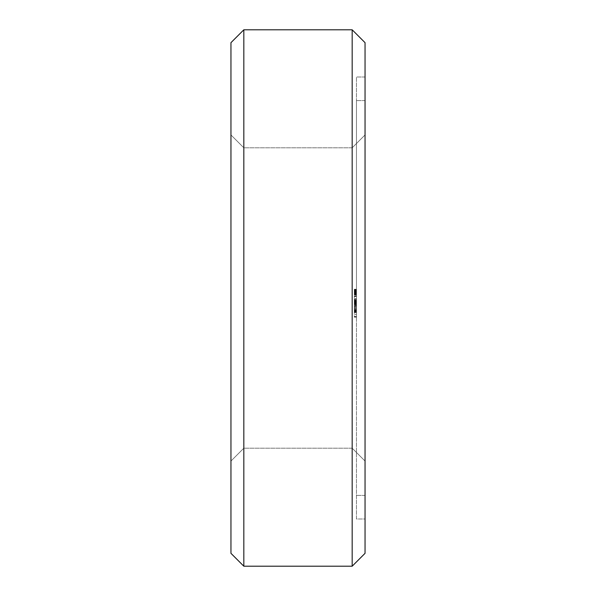 <?xml version="1.0" encoding="UTF-8"?>
<svg xmlns="http://www.w3.org/2000/svg" width="596" height="596" viewBox="0 0 596 596"><rect width="100%" height="100%" fill="white"/><g stroke="black" fill="none" stroke-linecap="round" stroke-linejoin="round"><path stroke-width="0.45" stroke-dasharray="2.98 2.23" d="M243.824 29.8L243.824 566.2L230.95 553.326L230.95 42.674L243.824 29.8L352.176 29.8L365.05 42.674L365.05 553.326L352.176 566.2L352.176 29.8M230.95 298L230.95 461.066L230.95 298M243.824 298L243.824 448.192L243.824 298M243.824 566.2L352.176 566.2M352.176 298L352.176 448.192L352.176 298M365.05 298L365.05 100.605L365.05 298M365.05 518.997L365.05 77.003L365.05 518.997L356.468 518.997L356.468 77.003L356.468 518.997L365.05 518.997M365.05 77.003L356.468 77.003L365.05 77.003M356.468 298L356.468 100.605L356.468 298M354.322 290.267L356.468 290.267L356.468 294.975L356.468 291.429L356.468 292.04L356.468 291.429L356.468 292.04L354.322 292.04L354.322 291.429L354.322 292.122L354.322 289.88L354.322 294.975L354.322 289.261L354.322 294.975L354.322 289.418L354.322 294.208L354.322 290.036L354.322 292.04L356.468 292.04L354.322 292.04L356.468 292.04L354.322 292.04L356.468 292.04L356.468 290.036L356.468 292.115L356.468 289.88L356.468 294.826L356.468 289.418L356.468 294.826L356.468 289.418L356.468 290.014L354.322 290.036L354.322 291.153L354.322 289.88L354.322 292.129L354.322 289.88L356.468 290.036L354.322 289.88L356.468 289.865L354.322 289.88L356.468 289.88L354.322 290.029L356.468 290.029L356.468 290.468L356.468 289.88L354.322 289.88M356.468 291.377L356.468 294.826L356.468 294.051L356.468 294.826L354.322 294.826L356.468 294.826L354.322 294.826L356.468 294.826L354.322 294.826L356.468 294.826L354.322 294.826L356.468 294.826L354.322 294.826L356.468 294.826L354.322 294.826L356.468 294.826L354.322 294.826L356.468 294.826L356.468 289.261L356.468 291.794L356.468 291.377L354.322 291.377M356.468 292.696L356.468 294.022L354.322 294.022L356.468 294.364L356.468 290.461L356.468 294.975L356.468 289.261L356.468 294.975L356.468 289.261L356.468 294.975L356.468 293.746L354.322 293.746L356.468 293.746L356.468 294.826L356.468 289.418L356.468 294.208L354.322 294.208L354.322 291.161L354.322 294.364L356.468 294.208L356.468 292.04L354.322 292.04L356.468 292.018L356.468 292.502L354.322 292.502L356.468 292.196L354.322 292.196L356.468 292.196L356.468 294.208L354.322 294.208L356.468 294.208L356.468 292.658L354.322 292.696M356.468 302.82L356.468 300.622L356.468 302.82L354.322 302.477L354.322 307.163L354.322 298.82L354.322 317.154L354.322 300.622L354.322 312.386L356.468 312.051L356.468 299.453L356.468 312.393L356.468 305.167L354.322 305.167L354.322 312.393L354.322 301.3L354.322 312.393L354.322 301.665L354.322 302.798L356.468 302.798L356.468 316.461L356.468 300.622L356.468 312.393L356.468 301.3L356.468 306.515L354.322 306.53L356.468 306.515L354.322 306.515L356.468 306.515L356.468 311.358L354.322 311.358L356.468 311.358L356.468 311.768L356.468 310.233L354.322 310.233L356.468 310.233L356.468 308.557L354.322 308.557L356.468 308.557L356.468 304.467L354.322 304.467L356.468 304.467L356.468 301.665L356.468 302.798L354.322 302.798M356.468 298.82L356.468 299.453L356.468 298.82L354.322 298.82L356.468 298.82M356.468 316.975L356.468 316.461L356.468 317.154L354.322 316.975M356.468 302.723L356.468 304.593L356.468 301.859L356.468 302.723L354.322 302.723L354.322 304.593L354.322 301.859L354.322 302.723L356.468 302.723M356.468 300.488L356.468 298.693L356.468 300.488L354.322 300.488L354.322 301.859L354.322 298.693L354.322 300.488L356.468 300.488M356.468 296.562L356.468 298.693L356.468 296.041L356.468 296.562L354.322 296.562L354.322 298.693L354.322 296.041L354.322 296.562L356.468 296.562M356.468 295.869L354.322 295.869M356.468 312.051L356.468 305.167M356.468 300.622L356.468 312.393L356.468 300.622L356.468 312.393L356.468 300.622L354.322 300.622L354.322 312.393L354.322 300.622L354.322 312.393L354.322 300.622L356.468 300.622L354.322 300.622M356.468 311.082L354.322 311.075L356.468 311.082M356.468 291.429L354.322 291.429L356.468 291.429M356.468 292.353L354.322 292.353M356.468 294.364L354.322 294.364L356.468 294.364M356.468 294.595L354.322 294.595L356.468 294.603M356.468 294.975L354.322 294.975L354.322 294.268L354.322 294.975L356.468 294.975M356.468 290.654L354.322 290.654L356.468 290.654M356.468 289.716L354.322 289.716M356.468 289.261L354.322 289.261L354.322 289.961L354.322 289.261L356.468 289.261M356.468 289.418L354.322 289.418L356.468 289.44M356.468 292.532L354.322 292.532L356.468 292.517M356.468 290.408L354.322 290.408M356.468 294.253L354.322 294.245M356.468 291.794L354.322 291.764M356.468 291.578L354.322 291.578L354.322 293.962L354.322 291.578L356.468 291.578L354.322 291.578L356.468 291.578L356.468 293.962L354.322 293.962L356.468 293.97L356.468 291.578L354.322 291.578L356.468 291.578M356.468 289.775L354.322 289.775L356.468 289.768M356.468 293.59L354.322 293.619M356.468 294.484L354.322 294.484L356.468 294.484M356.468 290.96L354.322 290.96L356.468 290.96M356.468 294.051L354.322 294.066M356.468 302.477L354.322 302.477L356.468 302.477M356.468 301.718L354.322 301.718L356.468 301.718M356.468 300.965L354.322 300.965L356.468 300.965M356.468 307.163L354.322 307.163M356.468 303.29L354.322 303.29M356.468 302.656L354.322 302.656L356.468 302.656M356.468 299.453L354.322 299.453L356.468 299.453M356.468 300.108L354.322 300.108L356.468 300.108M356.468 301.256L354.322 301.256L354.322 301.665L354.322 301.256L356.468 301.256L354.322 301.256L356.468 301.256L354.322 301.256L356.468 301.256L354.322 301.256L356.468 301.256L356.468 301.665L354.322 301.665L356.468 301.665L356.468 301.256M356.468 305.651L354.322 305.651L356.468 305.644M356.468 303.9L354.322 303.9M356.468 305.726L354.322 305.726M356.468 305.755L354.322 305.755M356.468 304.869L354.322 304.869M356.468 316.461L354.322 316.461L356.468 316.461M356.468 314.33L354.322 314.33L356.468 314.33M356.468 312.535L354.322 312.535L356.468 312.535M356.468 317.154L354.322 317.154M356.468 311.164L354.322 311.164L356.468 311.164M356.468 316.99L354.322 316.99M356.468 310.3L354.322 310.3L356.468 310.3M356.468 308.43L354.322 308.43L356.468 308.43M356.468 304.593L354.322 304.593L356.468 304.593M356.468 301.859L354.322 301.859L356.468 301.859M356.468 298.693L354.322 298.693L356.468 298.693M356.468 296.041L354.322 296.041L356.468 296.041M356.468 311.738L354.322 311.753L356.468 311.738M356.468 301.3L354.322 301.3L356.468 301.3M356.468 312.393L354.322 312.393M356.468 310.762L354.322 310.762M356.468 307.342L354.322 307.342M356.468 304.727L354.322 304.727M356.468 302.939L354.322 302.939M356.468 310.985L354.322 310.985M356.468 301.911L354.322 301.911L354.322 305.875L354.322 301.911L356.468 301.911L354.322 301.911L356.468 301.911L354.322 301.911L356.468 301.911L356.468 305.875L354.322 305.86L356.468 305.875L356.468 303.96L356.468 305.875L354.322 305.875L356.468 305.875L356.468 301.911L354.322 301.911L356.468 301.911M356.468 310.099L354.322 310.099M356.468 309.853L354.322 309.853M356.468 303.126L354.322 303.126M356.468 302.887L354.322 302.887M356.468 301.993L354.322 301.993M356.468 310.039L354.322 310.039M356.468 308.266L354.322 308.266M356.468 302.187L354.322 302.187M356.468 312.073L354.322 312.073M354.322 305.167L354.322 312.051M356.468 309.361L354.322 309.361M356.468 303.558L354.322 303.558M356.468 309.331L354.322 309.331M356.468 303.237L354.322 303.237M356.468 303.58L354.322 303.58M356.468 301.263L354.322 301.263L356.468 301.263M356.468 306.508L354.322 306.508L356.468 306.508M356.468 311.708L354.322 311.708L356.468 311.708M356.468 293.657L354.322 293.657M356.468 291.571L354.322 291.571L356.468 291.563M356.468 290.267L354.322 290.021M356.468 292.018L354.322 292.018M356.468 294.215L354.322 294.215M356.468 303.96L354.322 303.96L356.468 303.96M356.468 311.768L354.322 311.768M356.468 306.515L354.322 306.515M356.468 290.937L354.322 290.937M356.468 290.297L354.322 290.297M356.468 291.861L354.322 291.861M356.468 292.502L354.322 292.502M356.468 292.629L354.322 292.629M356.468 292.927L354.322 292.927M356.468 293.47L354.322 293.47M356.468 294.111L354.322 294.111M356.468 294.871L354.322 294.871L356.468 294.871M356.468 294.536L354.322 294.536L356.468 294.536M356.468 293.403L354.322 293.403M356.468 292.42L354.322 292.42M356.468 291.891L354.322 291.891L356.468 291.898M356.468 291.645L354.322 291.645M356.468 290.833L354.322 290.833L356.468 290.855M356.468 290.14L354.322 290.14M356.468 290.081L354.322 290.081M356.468 289.373L354.322 289.373M356.468 289.395L354.322 289.395M356.468 293.187L354.322 293.187M356.468 294.744L354.322 294.744L356.468 294.759M356.468 291.086L354.322 291.086L356.468 291.057M356.468 290.371L354.322 290.371M356.468 292.964L354.322 292.964M356.468 294.782L354.322 294.782L356.468 294.789M356.468 289.522L354.322 289.522M356.468 292.383L354.322 292.383L356.468 292.375M356.468 293.359L354.322 293.359L356.468 293.336M356.468 289.604L354.322 289.604M356.468 290.423L354.322 290.423M356.468 291.101L354.322 291.101M356.468 292.115L354.322 292.129M356.468 293.098L354.322 293.09M356.468 293.806L354.322 293.791M356.468 289.961L354.322 289.961M356.468 289.313L354.322 289.313M356.468 294.268L354.322 294.268L356.468 294.282M356.468 293.172L354.322 293.172M356.468 292.733L354.322 292.733M356.468 290.587L354.322 290.587M356.468 293.523L354.322 293.523M356.468 293.85L354.322 293.85M356.468 293.113L354.322 293.113M356.468 292.837L354.322 292.837L356.468 292.822M356.468 293.314L354.322 293.314M356.468 293.724L354.322 293.724M356.468 292.256L354.322 292.256M356.468 294.163L354.322 294.163M356.468 290.461L354.322 290.461L356.468 290.468M356.468 291.153L354.322 291.153L356.468 291.161M243.824 147.808L230.95 134.934L243.824 147.808L230.95 134.934L243.824 147.808L230.95 134.934L243.824 147.808L230.95 134.934L243.824 147.808L230.95 134.934L243.824 147.808L230.95 134.934L243.824 147.808L230.95 134.934L243.824 147.808L230.95 134.934L243.824 147.808L230.95 134.934L243.824 147.808L230.95 134.934L243.824 147.808L230.95 134.934L243.824 147.808L230.95 134.934L243.824 147.808L230.95 134.934L243.824 147.808L230.95 134.934L243.824 147.808L230.95 134.934L243.824 147.808L230.95 134.934L243.824 147.808L230.95 134.934L243.824 147.808L230.95 134.934L243.824 147.808L230.95 134.934L243.824 147.808L230.95 134.934L243.824 147.808L230.95 134.934L243.824 147.808L230.95 134.934L243.824 147.808L230.95 134.934L243.824 147.808L230.95 134.934L243.824 147.808L352.176 147.808L365.05 134.934L352.176 147.808L365.05 134.934L352.176 147.808L365.05 134.934L352.176 147.808L365.05 134.934L352.176 147.808L365.05 134.934L352.176 147.808L365.05 134.934L352.176 147.808L365.05 134.934L352.176 147.808L365.05 134.934L352.176 147.808L365.05 134.934L352.176 147.808L365.05 134.934L352.176 147.808L365.05 134.934L352.176 147.808L365.05 134.934L352.176 147.808L365.05 134.934L352.176 147.808L365.05 134.934L352.176 147.808L365.05 134.934L352.176 147.808L365.05 134.934L352.176 147.808L365.05 134.934L352.176 147.808L365.05 134.934L352.176 147.808L365.05 134.934L352.176 147.808L365.05 134.934L352.176 147.808L365.05 134.934L352.176 147.808L365.05 134.934L352.176 147.808L365.05 134.934L352.176 147.808L365.05 134.934L352.176 147.808L243.824 147.808M243.824 448.192L230.95 461.066L243.824 448.192L230.95 461.066L243.824 448.192L230.95 461.066L243.824 448.192L230.95 461.066L243.824 448.192L230.95 461.066L243.824 448.192L230.95 461.066L243.824 448.192L230.95 461.066L243.824 448.192L230.95 461.066L243.824 448.192L230.95 461.066L243.824 448.192L230.95 461.066L243.824 448.192L230.95 461.066L243.824 448.192L230.95 461.066L243.824 448.192L230.95 461.066L243.824 448.192L230.95 461.066L243.824 448.192L230.95 461.066L243.824 448.192L230.95 461.066L243.824 448.192L230.95 461.066L243.824 448.192L230.95 461.066L243.824 448.192L230.95 461.066L243.824 448.192L230.95 461.066L243.824 448.192L230.95 461.066L243.824 448.192L230.95 461.066L243.824 448.192L230.95 461.066L243.824 448.192L230.95 461.066L243.824 448.192L352.176 448.192L365.05 461.066L352.176 448.192L365.05 461.066L352.176 448.192L365.05 461.066L352.176 448.192L365.05 461.066L352.176 448.192L365.05 461.066L352.176 448.192L365.05 461.066L352.176 448.192L365.05 461.066L352.176 448.192L365.05 461.066L352.176 448.192L365.05 461.066L352.176 448.192L365.05 461.066L352.176 448.192L365.05 461.066L352.176 448.192L365.05 461.066L352.176 448.192L365.05 461.066L352.176 448.192L365.05 461.066L352.176 448.192L365.05 461.066L352.176 448.192L365.05 461.066L352.176 448.192L365.05 461.066L352.176 448.192L365.05 461.066L352.176 448.192L365.05 461.066L352.176 448.192L365.05 461.066L352.176 448.192L365.05 461.066L352.176 448.192L365.05 461.066L352.176 448.192L365.05 461.066L352.176 448.192L365.05 461.066L352.176 448.192L243.824 448.192M365.05 100.605L356.468 100.605L365.05 100.605M365.05 495.395L356.468 495.395L365.05 495.395"/><path stroke-width="0.89" d="M243.824 566.2L243.824 29.8L230.95 42.674L230.95 553.326L243.824 566.2L352.176 566.2L365.05 553.326L365.05 42.674L352.176 29.8L352.176 566.2M243.824 29.8L352.176 29.8"/></g></svg>
